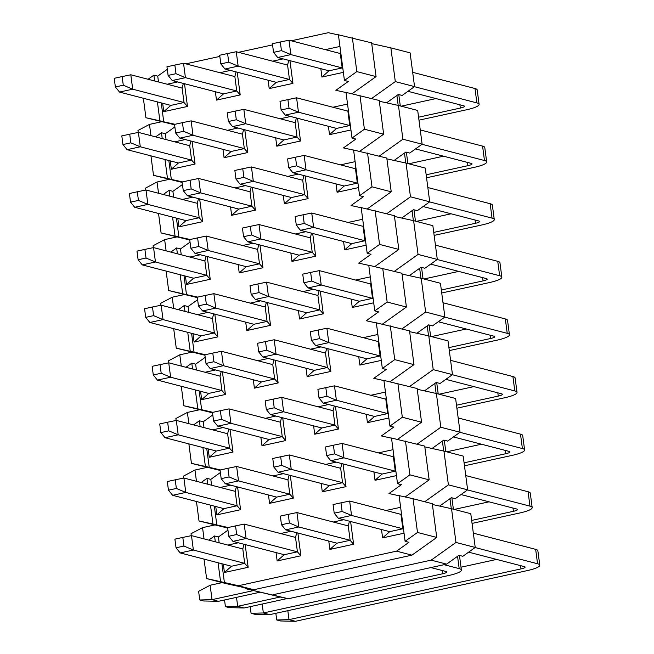 <?xml version="1.0" encoding="UTF-8"?>
<svg xmlns="http://www.w3.org/2000/svg" width="654" height="654" viewBox="0 0 654 654"><rect width="100%" height="100%" fill="white"/><g stroke="black" fill="none" stroke-linecap="round" stroke-linejoin="round"><path stroke-width="0.98" d="M273.544 52.361L281.449 50.636L280.313 41.995L272.407 43.72L273.544 52.361L277.697 57.487L290.883 54.601L281.449 50.636M340.685 52.018L340.301 53.53L342.197 67.926L290.883 54.601L288.986 40.205L280.313 41.995M414.432 86.688L476.889 102.907L474.992 88.511L412.674 72.324M340.301 53.53L288.986 40.205M474.992 88.511A22.171 4.104 -7.5 0 1 477.199 89.941L479.096 104.338A22.171 4.104 172.5 0 0 476.889 102.907M401.196 106.177L435.94 98.582M418.576 117.197L460.326 108.065A7.39 1.365 -7.5 0 0 464.446 106.267A7.39 1.365 -7.5 0 0 463.711 105.793L407.957 91.315M342.884 68.711L342.197 67.926L329.011 70.812L277.697 57.487M418.969 120.172L466.735 109.733A22.171 4.104 172.5 0 0 479.096 104.338M281.13 109.97L289.035 108.237L287.899 99.596L279.994 101.329L281.13 109.97L285.283 115.088L298.469 112.21L289.035 108.237M348.271 109.627L347.879 111.131L349.776 125.535L298.469 112.21L296.573 97.806L287.899 99.596M422.018 144.297L484.475 160.516L482.578 146.112L420.252 129.925M347.879 111.131L296.573 97.806M482.578 146.112A22.171 4.104 -7.5 0 1 484.786 147.542L486.682 161.947A22.171 4.104 172.5 0 0 484.475 160.516M408.775 163.786L443.526 156.183M426.163 174.798L467.904 165.675A7.39 1.365 -7.5 0 0 472.024 163.876A7.39 1.365 -7.5 0 0 471.289 163.402L415.535 148.916M350.47 126.32L349.776 125.535L336.597 128.413L285.283 115.088M426.555 177.782L474.322 167.334A22.171 4.104 172.5 0 0 486.682 161.947M288.708 167.571L296.622 165.846L295.485 157.205L287.572 158.93L288.708 167.571L292.869 172.697L306.047 169.811L296.622 165.846M355.85 167.228L355.465 168.74L357.362 183.136L306.047 169.811L304.151 155.415L295.485 157.205M429.596 201.898L492.053 218.125L490.157 203.721L427.839 187.535M355.465 168.74L304.151 155.415M490.157 203.721A22.171 4.104 -7.5 0 1 492.372 205.152L494.269 219.548A22.171 4.104 172.5 0 0 492.053 218.125M416.361 221.387L451.113 213.793M433.749 232.407L475.491 223.276A7.39 1.365 -7.5 0 0 479.611 221.477A7.39 1.365 -7.5 0 0 478.875 221.003L423.122 206.525M358.049 183.921L357.362 183.136L344.184 186.022L292.869 172.697M434.142 235.391L481.908 224.943A22.171 4.104 172.5 0 0 494.269 219.548M296.295 225.18L304.2 223.447L303.064 214.806L295.158 216.539L296.295 225.18L300.456 230.298L313.634 227.42L304.2 223.447M363.436 224.837L363.052 226.341L364.948 240.746L313.634 227.42L311.737 213.016L303.064 214.806M437.183 259.507L499.64 275.726L497.743 261.322L435.425 245.144M363.052 226.341L311.737 213.016M497.743 261.322A22.171 4.104 -7.5 0 1 499.95 262.753L501.847 277.157A22.171 4.104 172.5 0 0 499.64 275.726M423.947 278.996L458.691 271.402M441.327 290.008L483.077 280.885A7.39 1.365 -7.5 0 0 487.197 279.086A7.39 1.365 -7.5 0 0 486.462 278.612L430.708 264.126M365.635 241.53L364.948 240.746L351.762 243.623L300.456 230.298M441.72 292.992L489.486 282.553A22.171 4.104 172.5 0 0 501.847 277.157M303.881 282.781L311.786 281.057L310.65 272.416L302.745 274.14L303.881 282.781L308.034 287.907L321.22 285.021L311.786 281.057M308.034 287.907L359.348 301.232L372.527 298.347L321.22 285.021L319.324 270.625L310.65 272.416M444.769 317.108L507.226 333.336L505.329 318.931L443.003 302.745M371.022 282.446L370.63 283.95L319.324 270.625M505.329 318.931A22.171 4.104 -7.5 0 1 507.537 320.362L509.433 334.758A22.171 4.104 172.5 0 0 507.226 333.336M431.526 336.597L466.277 329.003M448.914 347.617L490.655 338.486A7.39 1.365 -7.5 0 0 494.776 336.687A7.39 1.365 -7.5 0 0 494.04 336.213L438.286 321.735M449.306 350.601L497.073 340.154A22.171 4.104 172.5 0 0 509.433 334.758M311.459 340.391L319.373 338.658L318.236 330.017L310.323 331.75L311.459 340.391L315.62 345.508L328.798 342.631L319.373 338.658M315.62 345.508L366.935 358.842L380.113 355.956L328.798 342.631L326.902 328.226L318.236 330.017M452.347 374.717L514.804 390.937L512.908 376.541L450.59 360.354M378.601 340.047L378.216 341.552L326.902 328.226M512.908 376.541A22.171 4.104 -7.5 0 1 515.123 377.963L517.02 392.367A22.171 4.104 172.5 0 0 514.804 390.937M439.112 394.207L473.864 386.612M456.5 405.218L498.242 396.095A7.39 1.365 -7.5 0 0 502.362 394.297A7.39 1.365 -7.5 0 0 501.626 393.822L445.873 379.336M456.893 408.202L504.659 397.763A22.171 4.104 172.5 0 0 517.02 392.367M319.046 397.992L326.959 396.267L325.815 387.626L317.909 389.351L319.046 397.992L323.207 403.117L336.385 400.232L326.959 396.267M323.207 403.117L374.513 416.443L387.699 413.565L336.385 400.232L334.488 385.835L325.815 387.626M459.934 432.319L522.391 448.546L520.494 434.142L458.176 417.955M386.187 397.657L385.803 399.161L334.488 385.835M520.494 434.142A22.171 4.104 -7.5 0 1 522.709 435.572L524.598 449.968A22.171 4.104 172.5 0 0 522.391 448.546M446.698 451.816L481.442 444.213M464.078 462.828L505.828 453.696A7.39 1.365 -7.5 0 0 509.948 451.898A7.39 1.365 -7.5 0 0 509.213 451.424L453.459 436.946M464.471 465.811L512.237 455.364A22.171 4.104 172.5 0 0 524.598 449.968M326.632 455.601L334.537 453.868L333.401 445.227L325.496 446.96L326.632 455.601L330.785 460.718L343.971 457.841L334.537 453.868M330.785 460.718L382.099 474.052L395.278 471.166L343.971 457.841L342.075 443.437L333.401 445.227M467.52 489.928L529.977 506.147L528.08 491.751L465.762 475.564M393.773 455.258L393.389 456.762L342.075 443.437M528.08 491.751A22.171 4.104 -7.5 0 1 530.288 493.173L532.184 507.578A22.171 4.104 172.5 0 0 529.977 506.147M454.277 509.417L489.029 501.822M471.665 520.429L513.415 511.305A7.39 1.365 -7.5 0 0 517.535 509.507A7.39 1.365 -7.5 0 0 516.791 509.033L461.037 494.547M472.057 523.413L519.824 512.973A22.171 4.104 172.5 0 0 532.184 507.578M334.219 513.202L342.124 511.477L340.987 502.836L333.074 504.561L334.219 513.202L338.371 518.328L351.55 515.442L342.124 511.477M349.653 501.046L400.967 514.371L402.864 528.775L351.55 515.442L349.653 501.046L340.987 502.836M475.098 547.529L537.555 563.756L535.667 549.352L473.341 533.165M535.667 549.352A22.171 4.104 -7.5 0 1 537.874 550.782L539.771 565.187A22.171 4.104 172.5 0 0 537.555 563.756M461.013 567.206L496.615 559.423M287.825 610.689L289.003 619.632L295.42 621.3L280.574 620.965L276.724 619.967L289.003 619.632L520.993 568.906A7.39 1.365 -7.5 0 0 525.113 567.116A7.39 1.365 -7.5 0 0 524.377 566.634L468.624 552.156M404.033 533.214L382.606 537.899L389.686 531.653L338.371 518.328M295.42 621.3L527.41 570.574A22.171 4.104 172.5 0 0 539.771 565.187M276.724 619.967L275.849 613.305M220.815 63.888L228.728 62.163L227.592 53.522L219.679 55.247L220.815 63.888L224.976 69.013L238.154 66.128L228.728 62.163M288.782 60.364L287.572 65.057L289.469 79.453L238.154 66.128L236.257 51.731L227.592 53.522M287.572 65.057L236.257 51.731M398.752 94.568A22.171 4.104 -7.5 0 1 398.817 94.805L400.289 105.948M289.943 60.667L292.935 83.401L289.469 79.453L276.29 82.339L224.976 69.013M228.401 121.497L236.315 119.764L235.17 111.123L227.265 112.856L228.401 121.497L232.562 126.614L245.741 123.737L236.315 119.764M296.36 117.965L295.158 122.658L297.055 137.062L245.741 123.737L243.844 109.332L235.17 111.123M295.158 122.658L243.844 109.332M406.33 152.169A22.171 4.104 -7.5 0 1 406.404 152.407L407.875 163.549M297.521 118.268L300.521 141.002L297.055 137.062L283.869 139.948L232.562 126.614M235.988 179.098L243.893 177.373L242.757 168.732L234.851 170.457L235.988 179.098L240.141 184.224L253.327 181.338L243.893 177.373M303.947 175.574L302.737 180.267L304.633 194.671L253.327 181.338L251.43 166.942L242.757 168.732M302.737 180.267L251.43 166.942M413.917 209.779A22.171 4.104 -7.5 0 1 413.99 210.016L415.454 221.158M305.107 175.877L308.099 198.612L304.633 194.671L291.455 197.549L240.141 184.224M243.574 236.707L251.479 234.974L250.343 226.333L242.43 228.066L243.574 236.707L247.727 241.825L260.905 238.947L251.479 234.974M311.533 233.176L310.323 237.868L312.22 252.272L260.905 238.947L259.009 224.543L250.343 226.333M310.323 237.868L259.009 224.543M421.503 267.38A22.171 4.104 -7.5 0 1 421.577 267.617L423.04 278.759M312.694 233.478L315.686 256.213L312.22 252.272L299.041 255.158L247.727 241.825M251.152 294.308L259.066 292.583L257.921 283.942L250.016 285.667L251.152 294.308L255.313 299.434L268.492 296.548L259.066 292.583M255.313 299.434L306.62 312.759L319.806 309.882L268.492 296.548L266.595 282.152L257.921 283.942M319.111 290.785L317.909 295.477L266.595 282.152M429.089 324.989A22.171 4.104 -7.5 0 1 429.155 325.226L430.626 336.369M258.739 351.917L266.644 350.184L265.508 341.543L257.602 343.276L258.739 351.917L262.892 357.043L276.078 354.157L266.644 350.184M262.892 357.043L314.206 370.368L327.384 367.483L276.078 354.157L274.181 339.753L265.508 341.543M326.698 348.386L325.496 353.086L274.181 339.753M436.668 382.59A22.171 4.104 -7.5 0 1 436.741 382.827L438.205 393.97M266.325 409.518L274.23 407.794L273.094 399.153L265.181 400.877L266.325 409.518L270.478 414.644L283.656 411.767L274.23 407.794M270.478 414.644L321.793 427.969L334.971 425.092L283.656 411.767L281.768 397.362L273.094 399.153M334.284 405.995L333.074 410.687L281.768 397.362M444.254 440.199A22.171 4.104 -7.5 0 1 444.328 440.436L445.791 451.579M273.903 467.128L281.817 465.395L280.68 456.754L272.767 458.487L273.903 467.128L278.064 472.253L291.243 469.368L281.817 465.395M278.064 472.253L329.371 485.579L342.557 482.693L291.243 469.368L289.346 454.963L280.68 456.754M341.87 463.596L340.66 468.297L289.346 454.963M451.84 497.808A22.171 4.104 -7.5 0 1 451.906 498.037L453.377 509.18M281.49 524.737L289.395 523.004L288.259 514.363L280.353 516.096L281.49 524.737L285.643 529.854L298.829 526.977L289.395 523.004M285.643 529.854L336.957 543.18L350.143 540.302L298.829 526.977L296.932 512.572L288.259 514.363M444.058 564.696L459.182 568.62L457.555 556.309M349.449 521.205L348.247 525.898L296.932 512.572M459.419 555.409A22.171 4.104 -7.5 0 1 459.492 555.647L461.389 570.051A22.171 4.104 172.5 0 0 459.182 568.62M262.172 604.026L263.349 612.97L269.759 614.637L254.921 614.302L251.071 613.305L263.349 612.97L442.611 573.779A7.39 1.365 -7.5 0 0 446.731 571.98A7.39 1.365 -7.5 0 0 445.995 571.498L430.88 567.574M269.759 614.637L449.028 575.438A22.171 4.104 172.5 0 0 461.389 570.051M251.071 613.305L250.196 606.642M168.094 75.414L176 73.689L174.863 65.048L166.958 66.773L168.094 75.414L172.247 80.54L185.434 77.662L176 73.689M183.537 63.258L234.851 76.583L236.74 90.988L185.434 77.662L183.537 63.258L174.863 65.048M237.214 72.193L240.206 94.928L236.74 90.988L223.562 93.865L172.247 80.54M175.681 133.024L183.586 131.291L182.45 122.65L174.536 124.383L175.681 133.024L179.834 138.149L193.012 135.264L183.586 131.291M191.123 120.859L242.43 134.193L244.326 148.589L193.012 135.264L191.123 120.859L182.45 122.65M244.8 129.794L247.792 152.529L244.326 148.589L231.148 151.475L179.834 138.149M183.259 190.633L191.172 188.9L190.036 180.259L182.123 181.992L183.259 190.633L187.42 195.75L200.598 192.873L191.172 188.9M198.702 178.468L250.016 191.794L251.913 206.198L200.598 192.873L198.702 178.468L190.036 180.259M252.387 187.404L255.379 210.138L251.913 206.198L238.726 209.076L187.42 195.75M190.845 248.234L198.751 246.509L197.614 237.868L189.709 239.593L190.845 248.234L194.998 253.36L208.185 250.474L198.751 246.509M206.288 236.069L257.602 249.403L259.499 263.799L208.185 250.474L206.288 236.069L197.614 237.868M259.965 245.005L262.957 267.739L259.499 263.799L246.313 266.685L194.998 253.36M198.432 305.843L206.337 304.11L205.201 295.469L197.295 297.202L198.432 305.843L202.585 310.961L215.771 308.083L206.337 304.11M213.874 293.679L265.181 307.004L267.077 321.408L253.899 324.286L246.82 330.54L270.543 325.349L267.077 321.408L215.771 308.083L213.874 293.679L205.201 295.469M253.899 324.286L202.585 310.961M206.01 363.444L213.923 361.719L212.787 353.078L204.874 354.803L206.01 363.444L210.171 368.57L223.349 365.684L213.923 361.719M221.453 351.288L272.767 364.613L274.664 379.009L223.349 365.684L221.453 351.288L212.787 353.078M261.486 381.895L274.664 379.009L278.13 382.95L254.406 388.141L261.486 381.895L210.171 368.57M213.596 421.053L221.502 419.32L220.365 410.679L212.46 412.412L213.596 421.053L217.757 426.171L230.936 423.293L221.502 419.32M229.039 408.889L280.353 422.214L282.25 436.619L230.936 423.293L229.039 408.889L220.365 410.679M269.064 439.496L282.25 436.619L285.716 440.559L261.984 445.75L269.064 439.496L217.757 426.171M221.183 478.654L229.088 476.929L227.952 468.289L220.046 470.013L221.183 478.654L225.336 483.78L238.522 480.894L229.088 476.929M236.625 466.498L287.932 479.823L289.828 494.22L238.522 480.894L236.625 466.498L227.952 468.289M276.65 497.105L289.828 494.22L293.294 498.168L269.571 503.351L276.65 497.105L225.336 483.78M228.761 536.264L236.674 534.531L235.538 525.89L227.625 527.623L228.761 536.264L232.922 541.381L246.1 538.504L236.674 534.531M244.204 524.099L295.518 537.424L297.415 551.829L246.1 538.504L244.204 524.099L235.538 525.89M284.237 554.706L297.415 551.829L300.881 555.769L277.157 560.96L284.237 554.706L232.922 541.381M280.427 596.963L237.688 606.307L244.106 607.975L287.408 598.508M244.106 607.975L229.26 607.64L225.417 606.642L224.535 599.98M225.417 606.642L237.688 606.307L236.511 597.364M115.366 86.949L123.279 85.216L122.143 76.575L114.229 78.308L115.366 86.949L119.527 92.067L132.705 89.189L123.279 85.216M184.493 83.72L187.485 106.455L184.019 102.514L132.705 89.189L130.808 74.785L122.143 76.575M183.333 83.418L182.123 88.11L130.808 74.785M150.951 135.648L149.472 124.399L161.497 121.767M182.123 88.11L184.019 102.514L170.841 105.392L119.527 92.067M138.207 132.427L137.953 130.498L149.472 124.399M122.952 144.55L130.857 142.825L129.721 134.184L121.816 135.909L122.952 144.55L127.113 149.676L140.291 146.79L130.857 142.825M192.072 141.321L195.072 164.064L191.606 160.116L140.291 146.79L138.395 132.394L129.721 134.184M190.911 141.027L189.709 145.719L138.395 132.394M158.538 193.257L157.05 182.008L169.084 179.376M189.709 145.719L191.606 160.116L178.419 163.001L127.113 149.676M145.785 190.036L145.531 188.099L157.05 182.008M130.538 202.16L138.444 200.426L137.307 191.785L129.402 193.519L130.538 202.16L134.691 207.277L147.878 204.4L138.444 200.426M199.658 198.93L202.65 221.665L199.184 217.725L147.878 204.4L145.981 189.995L137.307 191.785M198.497 198.628L197.287 203.32L145.981 189.995M166.116 250.866L164.636 239.609L176.67 236.977M197.287 203.32L199.184 217.725L186.006 220.602L134.691 207.277M153.371 247.637L153.118 245.708L164.636 239.609M138.117 259.761L146.03 258.036L144.894 249.395L136.98 251.12L138.117 259.761L142.278 264.886L155.456 262.001L146.03 258.036M207.244 256.54L210.236 279.274L206.77 275.326L155.456 262.001L153.559 247.604L144.894 249.395M206.084 256.237L204.874 260.93L153.559 247.604M173.702 308.467L172.223 297.218L184.248 294.586M204.874 260.93L206.77 275.326L193.592 278.212L142.278 264.886M160.958 305.246L160.704 303.309L172.223 297.218M145.703 317.37L153.616 315.637L152.472 306.996L144.567 308.729L145.703 317.37L149.864 322.487L163.042 319.61L153.616 315.637M213.662 313.838L212.46 318.531L214.357 332.935L201.17 335.821L194.091 342.067L217.823 336.875L214.357 332.935L163.042 319.61L161.146 305.205L152.472 306.996M212.46 318.531L161.146 305.205M181.289 366.077L179.801 354.82L191.835 352.187M201.17 335.821L149.864 322.487M168.536 362.856L168.282 360.918L179.801 354.82M153.289 374.971L161.195 373.246L160.058 364.605L152.153 366.33L153.289 374.971L157.442 380.097L170.629 377.211L161.195 373.246M222.409 371.75L225.401 394.485L221.935 390.544L170.629 377.211L168.732 362.815L160.058 364.605M225.401 394.485L201.677 399.668L208.757 393.422L221.935 390.544L220.038 376.14L168.732 362.815M188.867 423.678L187.387 412.429L199.421 409.796M208.757 393.422L157.442 380.097M176.122 420.457L175.869 418.519L187.387 412.429M160.868 432.58L168.781 430.847L167.645 422.206L159.731 423.939L160.868 432.58L165.029 437.698L178.207 434.82L168.781 430.847M229.995 429.351L232.988 452.086L229.521 448.145L178.207 434.82L176.31 420.416L167.645 422.206M232.988 452.086L209.264 457.277L216.343 451.031L229.521 448.145L227.625 433.741L176.31 420.416M196.453 481.287L194.974 470.03L206.999 467.406M216.343 451.031L165.029 437.698M183.709 478.066L183.455 476.128L194.974 470.03M168.454 490.181L176.367 488.456L175.223 479.815L167.318 481.54L168.454 490.181L172.615 495.307L185.793 492.421L176.367 488.456M237.582 486.96L240.574 509.695L237.108 505.755L185.793 492.421L183.897 478.025L175.223 479.815M240.574 509.695L216.842 514.878L223.921 508.632L237.108 505.755L235.211 491.35L183.897 478.025M204.04 538.888L202.552 527.639L214.586 525.007M223.921 508.632L172.615 495.307M191.295 535.667L191.033 533.729L202.552 527.639M176.04 547.79L183.946 546.057L182.809 537.416L174.904 539.149L176.04 547.79L180.193 552.916L193.38 550.03L183.946 546.057M245.16 544.561L248.152 567.296L244.686 563.356L193.38 550.03L191.483 535.626L182.809 537.416M248.152 567.296L224.428 572.487L231.508 566.241L244.686 563.356L242.798 548.951L191.483 535.626M253.147 590.66L212.035 599.644L210.138 585.24L222.172 582.616M231.508 566.241L180.193 552.916M218.452 601.312L203.607 600.977L199.756 599.98L212.035 599.644L218.452 601.312L259.556 592.32M199.756 599.98L198.62 591.339L210.138 585.24M405.104 541.299L417.497 532.454L413.05 498.708L399.087 495.626L405.104 541.299L408.946 542.305L396.553 551.15L411.946 555.148L436.741 537.449L417.497 532.454M215.321 541.823L214.553 535.978L208.749 540.114M204.032 559.105L206.599 578.569L220.562 581.651L218.076 562.751M436.741 537.449L432.294 503.711L413.05 498.708M405.161 496.966L429.155 479.848L409.911 474.853L397.518 483.698L401.368 484.696L388.966 493.541L399.103 495.781M397.518 483.698L391.501 438.025L424.716 446.102L429.155 479.848M382.606 537.899L381.503 529.527M400.967 514.371L401.36 512.867M386.015 510.488L400.624 507.291M389.686 531.653L402.864 528.775L403.551 529.552M336.957 543.18L329.878 549.425L328.774 541.054M350.609 521.508L353.601 544.242L329.878 549.425M353.601 544.242L350.143 540.302L348.247 525.898M333.287 522.015L343.759 519.726M224.428 572.487L223.325 564.116M243.999 544.259L242.798 548.951M227.837 545.068L238.309 542.779M277.157 560.96L276.053 552.589M295.518 537.424L296.728 532.732M280.566 533.541L291.03 531.252M297.889 533.035L300.881 555.769M382.099 474.052L375.02 480.298L373.916 471.926M396.455 475.613L375.02 480.298M395.972 471.951L395.278 471.166L393.389 456.762M378.429 452.879L393.038 449.69M329.371 485.579L322.291 491.824L321.196 483.453M343.031 463.899L346.023 486.633L322.291 491.824M346.023 486.633L342.557 482.693L340.66 468.297M325.708 464.405L336.172 462.125M216.842 514.878L215.746 506.507M236.413 486.658L235.211 491.35M220.259 487.467L230.723 485.178M269.571 503.351L268.467 494.98M287.932 479.823L289.142 475.131M272.98 475.94L283.452 473.651M290.302 475.425L293.294 498.168M374.513 416.443L367.434 422.688L366.338 414.317M388.868 418.004L367.434 422.688M388.386 414.342L387.699 413.565L385.803 399.161M370.851 395.278L385.451 392.081M321.793 427.969L314.713 434.215L313.609 425.844M335.445 406.298L338.437 429.032L314.713 434.215M338.437 429.032L334.971 425.092L333.074 410.687M318.122 406.804L328.586 404.515M209.264 457.277L208.16 448.906M228.835 429.049L227.625 433.741M212.673 429.858L223.137 427.569M261.984 445.75L260.881 437.371M280.353 422.214L281.555 417.522M265.393 418.331L275.865 416.042M282.716 417.824L285.716 440.559M366.935 358.842L359.855 365.087L358.752 356.716M381.282 360.395L359.855 365.087M380.8 356.741L380.113 355.956L378.216 341.552M363.264 337.668L377.873 334.48M314.206 370.368L307.127 376.614L306.023 368.243M327.858 348.688L330.85 371.423L307.127 376.614M330.85 371.423L327.384 367.483L325.496 353.086M310.536 349.195L321.008 346.906M201.677 399.668L200.574 391.296M221.248 371.447L220.038 376.14M205.086 372.257L215.558 369.968M254.406 388.141L253.302 379.77M272.767 364.613L273.977 359.921M257.815 360.73L268.279 358.441M275.138 360.215L278.13 382.95M359.348 301.232L352.269 307.478L351.165 299.107M373.704 302.794L352.269 307.478M373.221 299.131L372.527 298.347L370.63 283.95M306.62 312.759L299.54 319.005L298.445 310.634M317.909 295.477L319.806 309.882L323.272 313.822L299.54 319.005M204.931 355.228L176.261 348.149L205.315 354.705M185.998 367.295L191.794 363.158L195.644 364.155L196.413 370.001M205.209 357.337L195.644 364.155M191.794 363.158L192.57 369.003M195.325 389.931L197.81 408.832L212.893 412.314M199.168 390.937L201.661 409.837M197.81 408.832L183.848 405.75L212.517 412.829M193.584 424.904L199.38 420.767L203.231 421.765L203.999 427.61M212.795 414.938L203.231 421.765M199.38 420.767L200.149 426.612M202.903 447.54L205.397 466.441L220.48 469.924M206.754 448.538L209.239 467.438M205.397 466.441L191.426 463.359L220.096 470.439M201.17 482.505L206.966 478.368L210.817 479.374L211.585 485.211M220.373 472.548L210.817 479.374M206.966 478.368L207.735 484.213M210.49 505.141L212.975 524.042L228.066 527.525M214.34 506.147L216.826 525.048M212.975 524.042L199.012 520.96L227.682 528.04M214.553 535.978L218.395 536.975L219.164 542.82M227.96 530.149L218.395 536.975M220.562 581.651L238.375 585.731L396.553 551.15M221.919 563.748L224.412 582.649M206.599 578.569L225.834 583.564L253.768 589.728L238.375 585.731M411.946 555.148L253.768 589.728M199.012 520.96L196.453 501.495M409.911 474.853L405.472 441.107M391.525 438.18L381.388 435.94L393.782 427.087L389.931 426.089L383.923 380.415L417.129 388.501L421.568 422.239L397.583 439.365M421.568 422.239L402.324 417.244L389.931 426.089M383.939 380.571L373.802 378.331L386.195 369.485L382.345 368.488L376.336 322.814L409.543 330.891L413.99 364.638L389.997 381.756M413.99 364.638L394.746 359.635L382.345 368.488M376.352 322.962L366.215 320.73L378.617 311.876L374.767 310.879L368.75 265.205L401.957 273.282L406.404 307.028L382.41 324.155M406.404 307.028L387.16 302.034L374.767 310.879M390.299 325.896L394.746 359.635M181.281 386.285L183.848 405.75M397.885 383.497L402.324 417.244M188.867 443.894L191.426 463.359M368.774 265.361L358.637 263.121L371.031 254.275L367.18 253.278L361.172 207.596L394.378 215.681L398.817 249.427L374.832 266.546M361.188 207.751L351.051 205.519L363.444 196.666L359.594 195.669L353.585 149.995L386.792 158.072L391.231 191.818L367.246 208.945M353.601 150.15L343.464 147.91L355.858 139.065L352.016 138.068L345.999 92.386L379.206 100.471L383.653 134.217L359.659 151.336M346.023 92.541L335.878 90.309L348.28 81.456L344.429 80.458L356.822 71.613L376.066 76.608L352.081 93.735M338.437 34.94L328.3 32.7L291.275 40.793M272.563 44.889L238.547 52.32M219.834 56.416L185.826 63.855M167.285 69.308L157.728 76.134L158.497 81.979M161.252 102.907L163.737 121.808L174.978 124.285M174.871 126.909L165.307 133.735L166.083 139.58M168.838 160.508L171.323 179.409L182.556 181.894M182.458 184.518L172.893 191.344L173.662 197.189M176.417 218.117L178.91 237.018L190.142 239.495M190.044 242.127L180.479 248.945L181.248 254.79M184.003 275.718L186.488 294.627L197.729 297.104M197.622 299.728L188.066 306.554L188.834 312.399M194.075 352.228L191.589 333.327M194.091 342.067L192.987 333.695M197.5 314.648L207.972 312.359M217.823 336.875L214.823 314.141M250.229 303.121L260.693 300.832M270.543 325.349L267.551 302.614M246.82 330.54L245.716 322.16M302.957 291.594L313.421 289.305M323.272 313.822L320.28 291.087M355.678 280.067L370.287 276.871M366.117 245.185L344.683 249.877L343.579 241.506M348.091 222.458L362.7 219.262M295.371 233.985L305.835 231.696M315.686 256.213L291.962 261.404L290.858 253.033M262.957 267.739L239.233 272.931L238.13 264.559M242.642 245.52L253.114 243.231M210.236 279.274L186.513 284.457L185.409 276.086M189.922 257.047L200.386 254.758M358.531 187.584L337.104 192.268L336.001 183.897M340.513 164.857L355.122 161.661M287.785 176.384L298.257 174.095M308.099 198.612L284.376 203.795L283.272 195.423M255.379 210.138L231.647 215.321L230.551 206.95M235.064 187.911L245.528 185.622M202.65 221.665L178.926 226.856L177.823 218.485M182.335 199.437L192.807 197.148M350.945 129.974L329.518 134.667L328.414 126.287M332.927 107.248L347.536 104.051M280.206 118.775L290.67 116.486M300.521 141.002L276.789 146.194L275.686 137.822M247.792 152.529L224.069 157.72L222.965 149.349M227.478 130.301L237.942 128.02M195.072 164.064L171.34 169.247L170.236 160.876M174.749 141.836L185.221 139.547M343.366 72.373L321.932 77.058L320.828 68.686M325.34 49.647L339.949 46.45M272.62 61.174L283.084 58.885M292.935 83.401L269.211 88.584L268.107 80.213M240.206 94.928L216.482 100.111L215.379 91.74M219.891 72.7L230.363 70.411M187.485 106.455L163.762 111.646L162.658 103.267M167.171 84.227L177.635 81.938M197.345 297.619L168.675 290.539L186.488 294.627M189.766 240.01L161.097 232.938L178.91 237.018M182.18 182.409L153.51 175.329L167.473 178.411L164.988 159.511M174.593 124.8L145.924 117.728L159.895 120.81L157.401 101.91M344.429 80.458L338.412 34.785L371.627 42.862L376.066 76.608M265.181 307.004L266.391 302.312M184.984 311.394L184.215 305.557L188.066 306.554M190.224 351.231L187.739 332.33M387.16 302.034L382.721 268.287M178.419 309.694L184.215 305.557M176.261 348.149L173.694 328.684M165.307 133.735L161.464 132.737L155.66 136.874M162.233 138.583L161.464 132.737M167.473 178.411L171.323 179.409M163.247 194.483L169.043 190.347L172.893 191.344M169.043 190.347L169.819 196.184M172.574 217.12L175.059 236.02M170.833 252.084L176.629 247.948L180.479 248.945M176.629 247.948L177.398 253.793M180.152 274.721L182.646 293.621M398.817 249.427L379.573 244.424L367.18 253.278M391.231 191.818L371.995 186.823L359.594 195.669M359.97 95.476L364.409 129.214L383.653 134.217M364.409 129.214L352.016 138.068M154.646 80.973L153.878 75.136L148.082 79.273M153.878 75.136L157.728 76.134M163.737 121.808L159.895 120.81M163.762 111.646L170.841 105.392M234.851 76.583L236.053 71.891M216.482 100.111L223.562 93.865M276.29 82.339L269.211 88.584M329.011 70.812L321.932 77.058M171.34 169.247L178.419 163.001M242.43 134.193L243.64 129.492M224.069 157.72L231.148 151.475M283.869 139.948L276.789 146.194M336.597 128.413L329.518 134.667M178.926 226.856L186.006 220.602M250.016 191.794L251.226 187.101M231.647 215.321L238.726 209.076M291.455 197.549L284.376 203.795M344.184 186.022L337.104 192.268M186.513 284.457L193.592 278.212M257.602 249.403L258.804 244.702M239.233 272.931L246.313 266.685M299.041 255.158L291.962 261.404M351.762 243.623L344.683 249.877M356.822 71.613L352.383 37.867M367.548 153.077L371.995 186.823M375.134 210.686L379.573 244.424M166.116 271.075L168.675 290.539M158.53 213.474L161.097 232.938M150.943 155.865L153.51 175.329M143.365 98.264L145.924 117.728M278.269 596.489L245.078 588.559L244.98 587.791M475.221 547.447L455.977 542.452L451.538 508.706L470.782 513.701L475.221 547.447L462.828 556.292L458.977 555.295L446.584 564.14L288.406 598.729L245.078 588.559M288.406 598.729L278.285 596.644M401.973 328.921L425.648 312.032L444.884 317.026L432.49 325.872L428.64 324.874L416.892 333.262M424.471 390.871L436.226 382.476L440.077 383.481L452.47 374.628L433.226 369.633L428.787 335.886L409.649 331.66M428.787 335.886L448.031 340.889L452.47 374.628M409.551 386.53L433.226 369.633M432.057 448.472L443.813 440.085L447.655 441.082L460.056 432.237L440.812 427.242L436.373 393.495L417.227 389.269M436.373 393.495L455.609 398.49L460.056 432.237M417.138 444.131L440.812 427.242M439.643 506.082L451.391 497.686L455.241 498.691L467.635 489.838L448.399 484.843L443.952 451.096L424.814 446.878M443.952 451.096L463.196 456.1L467.635 489.838M424.724 501.741L448.399 484.843M451.538 508.706L432.4 504.479M273.012 594.731L431.19 560.143L455.977 542.452M431.19 560.143L446.584 564.14M371.636 98.501L395.31 81.603L390.863 47.865L410.107 52.86L414.554 86.606L402.153 95.451L398.311 94.454L386.555 102.841M379.222 156.11L402.897 139.212L398.45 105.466L417.693 110.461L422.132 144.207L409.739 153.052L405.889 152.055L394.133 160.443M386.8 213.711L410.475 196.813L406.036 163.075L425.28 168.07L429.719 201.816L417.326 210.662L413.475 209.664L401.719 218.052M394.387 271.32L418.061 254.422L413.622 220.676L432.858 225.679L437.305 259.417L424.904 268.271L421.062 267.265L409.306 275.653M425.648 312.032L421.201 278.285L402.063 274.059M413.622 220.676L394.476 216.449M406.036 163.075L386.89 158.848M398.45 105.466L379.312 101.239M390.863 47.865L371.725 43.638M444.884 317.026L440.444 283.28L421.201 278.285M422.132 144.207L402.897 139.212M429.719 201.816L410.475 196.813M437.305 259.417L418.061 254.422M414.554 86.606L395.31 81.603M460.326 108.065L459.893 104.803M467.904 165.675L467.479 162.405M475.491 223.276L475.057 220.014M483.077 280.885L482.644 277.615M490.655 338.486L490.23 335.224M498.242 396.095L497.817 392.833M505.828 453.696L505.395 450.434M513.415 511.305L512.981 508.044M520.993 568.906L520.568 565.645M398.196 105.408L396.888 95.468M405.782 163.018L404.466 153.069M413.361 220.619L412.053 210.678M420.947 278.228L419.639 268.279M428.534 335.829L427.226 325.888M436.112 393.438L434.804 383.489M443.698 451.039L442.39 441.098M451.285 508.649L449.977 498.7M442.611 573.779L442.186 570.509"/></g></svg>
